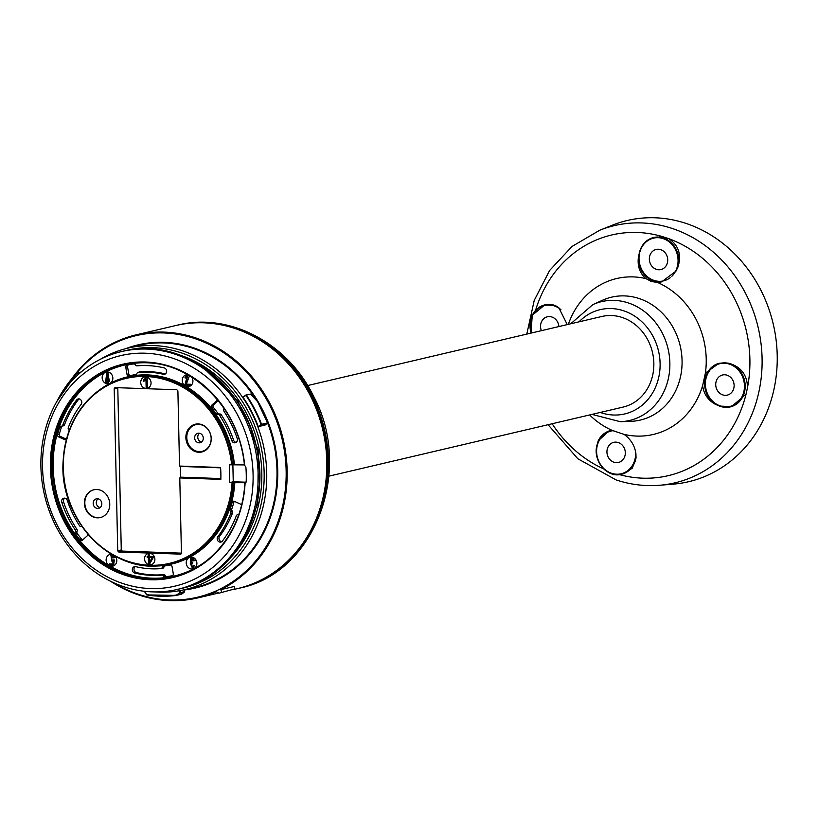 <?xml version="1.0" encoding="UTF-8"?>
<svg xmlns="http://www.w3.org/2000/svg" width="818" height="818" viewBox="0 0 818 818"><rect width="100%" height="100%" fill="white"/><g stroke="black" fill="none" stroke-linecap="round" stroke-linejoin="round"><path stroke-width="1.23" d="M328.928 476.158L623.101 407.088A46.534 41.084 -103.2 0 0 652.692 375.155A46.534 41.084 -103.2 0 0 601.823 316.484L307.65 385.554M186.228 562.866A6.002 5.307 -103.2 0 0 192.936 568.909A6.002 5.307 -103.2 0 0 196.739 564.788A6.002 5.307 -103.2 0 0 190.175 557.211A6.002 5.307 -103.2 0 0 186.228 562.866M190.297 563.438L190.706 557.723L193.488 558.53L194.428 560.688L193.324 560.821L191.085 558.745L192.302 562.794L192.21 563.919L191.484 563.95L192.138 567.222L193.324 565.442L194.428 565.708L192.496 568.254L190.297 563.438L190.962 563.285L191.054 557.661M144.571 558.899A5.818 5.133 -103.2 0 0 151.064 564.747A5.818 5.133 -103.2 0 0 154.725 557.907A5.818 5.133 -103.2 0 0 148.395 553.418A5.818 5.133 -103.2 0 0 144.571 558.899M148.334 556.301L148.283 553.796L149.357 553.837L149.408 556.332L153.191 556.465L153.222 557.641L149.387 564.267L148.508 564.236L148.365 557.477L147.179 557.436L147.158 556.26L149.009 556.138L148.948 553.643M106.135 372.057A6.002 5.307 -103.2 0 0 102.352 379.112A6.002 5.307 -103.2 0 0 108.886 383.744A6.002 5.307 -103.2 0 0 112.69 379.624A6.002 5.307 -103.2 0 0 112.843 378.09A6.002 5.307 -103.2 0 0 106.125 372.057A6.002 5.307 -103.2 0 0 102.342 379.112A6.002 5.307 -103.2 0 0 108.876 383.744M108.722 372.844L108.375 383.059L105.624 381.965L106.769 372.527L108.722 372.844M186.228 374.849A6.002 5.307 -103.2 0 0 182.445 381.904A6.002 5.307 -103.2 0 0 188.968 386.536A6.002 5.307 -103.2 0 0 192.782 382.415A6.002 5.307 -103.2 0 0 192.925 380.881A6.002 5.307 -103.2 0 0 191.422 376.781M189.51 375.626L186.33 384.143L190.666 384.296L190.696 385.523L184.848 385.319L187.22 376.045L186.013 378.039L184.888 377.865L186.831 375.022L188.631 375.104M144.571 377.016A5.818 5.133 -103.2 0 0 140.911 383.857A5.818 5.133 -103.2 0 0 147.23 388.346A5.818 5.133 -103.2 0 0 151.064 382.865A5.818 5.133 -103.2 0 0 144.561 377.026A5.818 5.133 -103.2 0 0 140.89 383.857A5.818 5.133 -103.2 0 0 147.22 388.346M146.361 377.446L147.158 377.476L147.383 387.967L146.146 387.916L145.972 379.756L143.539 381.208L143.508 379.971L146.361 377.446M232.915 589.676L237.527 588.592A135.103 119.285 -103.2 0 0 322.773 429.808A135.103 119.285 -103.2 0 0 175.758 325.544L136.136 334.848A135.103 119.285 76.8 0 1 279.398 425.851A135.103 119.285 76.8 0 1 220.799 589.645L234.521 586.424L234.337 589.011L219.234 593.122L234.337 589.011M71.503 379.071A135.103 119.285 76.8 0 1 136.136 334.848M219.234 593.122L216.269 591.762A135.103 119.285 76.8 0 1 197.905 597.897A135.103 119.285 76.8 0 1 110.553 581.261M181.31 594.226L184.49 591.966L180.328 592.938L177.434 594.942A3.753 3.313 76.8 0 1 176.422 595.392L180.788 594.349A128.273 113.262 76.8 0 1 179.95 594.461L179.367 594.461M181.637 593.5L180.788 594.349M181.78 593.919L181.075 594.297M179.786 477.937L181.422 553.08L180.717 554.134L118.753 552.017L117.731 550.862L114.203 388.683L114.98 387.609L176.872 389.757L177.895 390.902L179.531 466.055L220.083 467.467L220.594 468.008A82.168 72.546 76.8 0 1 220.829 478.847L220.339 479.348L179.786 477.937L180.604 477.15L180.297 466.076M117.792 387.691L121.268 549.931L122.291 551.087L181.422 553.152M148.395 553.418A5.818 5.133 -103.2 0 0 144.551 558.899A5.818 5.133 -103.2 0 0 151.054 564.747M244.357 464.91L229.316 464.788L229.705 482.681L245.717 482.712M186.218 434.01A14.264 12.587 76.8 0 1 195.287 424.225A14.264 12.587 76.8 0 1 210.809 435.227A14.264 12.587 76.8 0 1 201.801 451.986A14.264 12.587 76.8 0 1 186.218 434.01M109.407 507.753A14.264 12.587 76.8 0 1 100.338 517.549A14.264 12.587 76.8 0 1 84.816 506.536A14.264 12.587 76.8 0 1 93.814 489.777A14.264 12.587 76.8 0 1 109.407 507.753M220.829 478.847L220.339 479.348L220.921 479.184M221.76 541.69A3.221 2.843 76.8 0 1 219.592 536.332A99.039 87.444 -103.2 0 0 232.547 512.978L230.778 513.346A1.779 1.575 -103.2 0 0 230.441 511.403A1.973 1.748 76.8 0 1 230.042 509.307A96.728 85.399 -103.2 0 0 232.107 502.508A1.973 1.748 76.8 0 1 234.367 501.352L240.369 504.041A1.973 1.748 76.8 0 1 241.474 505.36M238.815 514.358A1.973 1.748 76.8 0 1 237.741 514.757A1.779 1.575 -103.2 0 0 236.341 515.759A105.553 93.201 76.8 0 1 222.373 541.097A3.292 2.904 76.8 0 1 217.833 536.69A98.978 87.393 -103.2 0 0 230.778 513.346M135.594 566.629A98.978 87.393 -103.2 0 0 160.256 568.663A1.881 1.656 -103.2 0 0 162.261 567.027A1.973 1.748 76.8 0 1 163.528 566.087A96.728 85.399 -103.2 0 0 168.897 565.238A96.728 85.399 -103.2 0 0 169.939 565.023A1.973 1.748 76.8 0 1 172.077 566.69L173.283 573.725A1.973 1.748 76.8 0 1 171.964 575.923A107.802 95.185 76.8 0 1 165.297 577.017A1.973 1.748 76.8 0 1 163.528 576.015A1.779 1.575 -103.2 0 0 161.974 575.105A105.553 93.201 76.8 0 1 134.663 573.019A3.292 2.904 76.8 0 1 135.594 566.629M161.974 575.105L163.682 574.645A105.491 93.14 76.8 0 1 136.391 572.559A3.221 2.843 76.8 0 1 135.369 566.588M87.812 534.052A1.973 1.748 76.8 0 1 87.229 535.821L82.434 540.166A1.973 1.748 76.8 0 1 80.011 539.88A107.802 95.185 76.8 0 1 75.501 533.919A1.973 1.748 76.8 0 1 75.307 531.741A1.779 1.575 -103.2 0 0 75.164 529.829A105.553 93.201 76.8 0 1 61.81 502.405A3.292 2.904 76.8 0 1 67.28 500.422A98.978 87.393 -103.2 0 0 79.55 525.759A1.779 1.575 -103.2 0 0 81.207 526.495A1.973 1.748 76.8 0 1 82.035 526.526M75.164 529.829L76.923 529.389A105.491 93.14 76.8 0 1 63.579 501.986A3.221 2.843 76.8 0 1 64.786 498.172M66.391 439.358A1.973 1.748 76.8 0 1 64.683 439.614L58.681 436.924A1.973 1.748 76.8 0 1 57.577 434.45A107.802 95.185 76.8 0 1 59.734 427.385A1.973 1.748 76.8 0 1 61.309 426.209A1.779 1.575 -103.2 0 0 62.71 425.207A105.553 93.201 76.8 0 1 76.677 399.869A3.292 2.904 76.8 0 1 81.217 404.266A98.978 87.393 -103.2 0 0 68.283 427.609A1.779 1.575 -103.2 0 0 68.62 429.552A1.973 1.748 76.8 0 1 69.111 430.718M62.71 425.207L64.479 424.828A105.491 93.14 76.8 0 1 78.436 399.511A3.221 2.843 76.8 0 1 79.193 398.826M165.584 373.928A3.221 2.843 76.8 0 1 165.185 373.867A99.039 87.444 -103.2 0 0 139.97 371.873L138.262 372.333A1.779 1.575 -103.2 0 0 136.933 373.54A1.973 1.748 76.8 0 1 135.522 374.879A96.728 85.399 -103.2 0 0 129.111 375.943A1.973 1.748 76.8 0 1 126.974 374.276L125.778 367.241A1.973 1.748 76.8 0 1 127.087 365.043A107.802 95.185 76.8 0 1 127.935 364.869A107.802 95.185 76.8 0 1 133.753 363.949A1.973 1.748 76.8 0 1 135.532 364.94A1.779 1.575 -103.2 0 0 137.076 365.851A105.553 93.201 76.8 0 1 164.387 367.947A3.292 2.904 76.8 0 1 163.467 374.327A98.978 87.393 -103.2 0 0 138.262 372.333M236.167 442.344A3.221 2.843 76.8 0 1 233.539 440.125A99.039 87.444 -103.2 0 0 221.269 414.767L219.5 415.207A1.779 1.575 -103.2 0 0 217.844 414.47A1.973 1.748 76.8 0 1 216.034 413.704A96.728 85.399 -103.2 0 0 211.698 407.967A1.973 1.748 76.8 0 1 211.821 405.135L216.617 400.8A1.973 1.748 76.8 0 1 218.109 400.452M223.948 408.305A1.973 1.748 76.8 0 1 223.743 409.215A1.779 1.575 -103.2 0 0 223.887 411.127A105.553 93.201 76.8 0 1 237.24 438.55A3.292 2.904 76.8 0 1 231.77 440.544A98.978 87.393 -103.2 0 0 219.5 415.207M230.441 511.403L232.189 510.964A1.912 1.687 76.8 0 1 231.811 508.929A96.79 85.461 -103.2 0 0 233.876 502.129A1.912 1.687 76.8 0 1 234.326 501.332M217.844 414.47L219.541 414A1.912 1.687 76.8 0 1 217.803 413.264A96.79 85.461 -103.2 0 0 213.457 407.528A1.912 1.687 76.8 0 1 213.57 404.787L218.222 400.585M136.34 374.521A96.79 85.461 -103.2 0 0 130.819 375.472A1.912 1.687 76.8 0 1 128.743 373.857L127.547 366.832A1.912 1.687 76.8 0 1 128.804 364.705L127.087 365.043M66.442 439.164A1.912 1.687 76.8 0 1 66.411 439.154L60.42 436.464A1.912 1.687 76.8 0 1 59.346 434.061A107.741 95.123 76.8 0 1 61.503 427.006A1.912 1.687 76.8 0 1 62.28 426.045M82.587 540.023A1.912 1.687 76.8 0 1 81.769 539.44A107.741 95.123 76.8 0 1 77.26 533.479A1.912 1.687 76.8 0 1 77.076 531.373L75.307 531.741M162.261 567.027L163.958 566.813A1.912 1.687 76.8 0 1 164.694 565.933M172.526 575.678A107.741 95.123 76.8 0 1 167.005 576.547A1.912 1.687 76.8 0 1 165.287 575.586L163.528 576.015M100.481 359.235A124.06 109.54 76.8 0 1 125.43 348.744A124.06 109.54 76.8 0 1 263.038 443.826A124.06 109.54 76.8 0 1 182.117 590.218A124.06 109.54 76.8 0 1 155.113 591.925M264.879 424.849L267.619 423.305L261.443 424.746L258.529 426.791L264.879 424.849M258.529 426.791L261.085 424.47A127.894 112.925 -103.2 0 0 245.932 395.38L243.11 397.354A124.07 109.551 76.8 0 1 258.222 426.485M243.079 397.006L245.87 395.053M113.845 582.805A134.357 118.63 -103.2 0 0 282.824 505.033A134.357 118.63 -103.2 0 0 221.034 351.055A134.357 118.63 -103.2 0 0 75.818 374.194M181.177 588.5A122.158 107.853 -103.2 0 0 261.126 504.154A122.158 107.853 -103.2 0 0 125.348 350.707M43.927 435.401A122.158 107.853 76.8 0 1 121.606 351.556A122.158 107.853 76.8 0 1 255.124 505.565A122.158 107.853 76.8 0 1 177.445 589.4A122.158 107.853 76.8 0 1 43.927 435.401M246.198 481.516L245.093 483.131A109.551 96.728 76.8 0 1 98.845 561.874A109.551 96.728 76.8 0 1 94.816 376.341A109.551 96.728 76.8 0 1 244.705 465.411L245.881 467.098A110.706 97.751 -103.2 0 1 246.198 481.516M250.165 504.88A118.405 104.54 -103.2 0 0 118.089 356.28A118.405 104.54 -103.2 0 0 75.174 551.485A118.405 104.54 -103.2 0 0 250.165 504.88M257.486 401.526L250.523 394.153L246.361 395.125A128.273 113.262 76.8 0 1 261.566 424.297L267.742 422.855A128.273 113.262 -103.2 0 0 257.537 401.587L257.568 401.628M188.068 374.787A6.002 5.307 -103.2 0 0 186.218 374.849A6.002 5.307 -103.2 0 0 182.424 381.904A6.002 5.307 -103.2 0 0 188.958 386.546M111.698 554.328A6.002 5.307 -103.2 0 0 110.093 554.42A6.002 5.307 -103.2 0 0 106.299 561.475A6.002 5.307 -103.2 0 0 112.833 566.117A6.002 5.307 -103.2 0 0 116.657 561.986A6.002 5.307 -103.2 0 0 115.266 556.312M190.175 557.211A6.002 5.307 -103.2 0 0 186.392 564.277A6.002 5.307 -103.2 0 0 192.925 568.909M245.093 483.131L246.003 482.804M219.541 414A1.841 1.626 76.8 0 1 221.269 414.767M139.449 372.006A1.841 1.626 76.8 0 1 139.97 371.873M163.958 566.813A1.881 1.656 76.8 0 1 162.741 568.285L161.023 568.694M232.189 510.964A1.841 1.626 76.8 0 1 232.547 512.978M76.923 529.389A1.841 1.626 76.8 0 1 77.076 531.373M163.682 574.645A1.841 1.626 76.8 0 1 165.287 575.586M64.479 424.828A1.841 1.626 76.8 0 1 63.027 425.871M232.874 464.757L233.242 481.751L229.705 482.681M201.637 441.976A4.744 4.192 76.8 0 1 197.895 438.264A4.744 4.192 76.8 0 1 199.592 433.264M203.181 439.399A4.867 4.295 76.8 0 1 200.226 442.702A4.867 4.295 76.8 0 1 194.796 438.99A4.867 4.295 76.8 0 1 197.997 433.243A4.867 4.295 76.8 0 1 203.181 439.399M100.164 507.528A4.744 4.192 76.8 0 1 96.422 503.816A4.744 4.192 76.8 0 1 98.119 498.816M101.708 504.962A4.867 4.295 76.8 0 1 98.753 508.264A4.867 4.295 76.8 0 1 93.324 504.542A4.867 4.295 76.8 0 1 96.534 498.796A4.867 4.295 76.8 0 1 101.708 504.962M100.553 517.487A14.264 12.587 76.8 0 1 85.246 506.434A14.264 12.587 76.8 0 1 94.029 489.726M220.799 589.645L221.647 591.997M233.242 481.751L246.054 482.201M244.449 465.258L244.449 465.258A108.988 96.227 -103.2 0 0 126.238 364.061A108.988 96.227 -103.2 0 0 54.387 492.825A108.988 96.227 -103.2 0 0 176.034 576.148A108.988 96.227 -103.2 0 0 244.838 483.182M180.338 590.565L180.471 592.61L184.633 591.639L182.414 593.715M184.541 589.717L184.623 591.762M250.482 394.102L246.013 394.971L243.058 397.016M110.103 554.42A6.002 5.307 -103.2 0 0 106.146 560.074A6.002 5.307 -103.2 0 0 112.843 566.107M113.559 555.586L110.819 554.788L112.056 561.761L113.109 561.22L112.7 564.011L109.172 563.888L109.193 565.115L113.59 565.269L114.336 559.931L112.178 560.647L111.187 555.811L113.344 557.815L114.479 557.733L113.559 555.586M148.058 387.804L146.146 387.916M146.821 387.763L146.647 379.593L145.972 379.756M144.203 381.055L144.183 379.818L143.508 379.971M144.183 379.818L147.025 377.292M191.361 385.37L184.848 385.319M185.512 385.166L187.567 376.004M186.678 377.875L184.888 377.865M185.563 377.711L187.179 374.961M107.465 373.519L109.581 381.106L108.303 381.914M106.268 374.225L107.117 373.55L108.917 381.26L107.986 382.037L106.268 374.225M108.692 382.957L106.299 381.812L107.117 372.466M149.541 562.222L152.833 557.447L149.438 557.508L149.541 562.222L152.168 557.61M152.833 557.447L149.438 557.508M150.052 564.113L148.508 564.236M149.183 564.083L149.029 557.314L148.365 557.477M149.029 557.314L147.179 557.436M147.853 557.273L147.823 556.097M111.166 554.737L112.383 561.649M112.7 564.011L113.365 563.847L113.784 561.056L113.109 561.22M109.837 563.725L109.868 564.952L109.193 565.115M109.868 564.952L114.264 565.105M113.825 559.829L112.495 560.534M111.534 555.78L114.009 557.651L113.344 557.815M114.009 557.651L115.144 557.579M195.093 560.534L193.324 560.821M193.999 560.667L191.432 558.704M192.455 567.109L193.948 565.586M192.823 568.152L190.962 563.285M176.105 325.462A135.103 119.285 76.8 0 1 176.453 325.38A135.103 119.285 76.8 0 1 323.458 429.644A135.103 119.285 76.8 0 1 238.212 588.439A135.103 119.285 76.8 0 1 237.864 588.52M191.443 588.868A135.103 119.285 76.8 0 1 190.113 588.571M613.96 462.242A10.337 9.131 76.8 0 1 606.936 451.853A10.337 9.131 76.8 0 1 613.909 442.303A10.337 9.131 76.8 0 1 625.013 450.309A10.337 9.131 76.8 0 1 618.633 462.426A10.337 9.131 76.8 0 1 613.96 462.242M656.373 269.337A10.337 9.131 76.8 0 1 649.339 258.958A10.337 9.131 76.8 0 1 656.322 249.408A10.337 9.131 76.8 0 1 667.427 257.414A10.337 9.131 76.8 0 1 661.046 269.531A10.337 9.131 76.8 0 1 656.373 269.337M722.764 394.889A10.337 9.131 76.8 0 1 715.73 384.511A10.337 9.131 76.8 0 1 722.713 374.951A10.337 9.131 76.8 0 1 733.818 382.957A10.337 9.131 76.8 0 1 727.437 395.074A10.337 9.131 76.8 0 1 722.764 394.889M541.404 330.676A10.337 9.131 76.8 0 1 547.518 316.75A10.337 9.131 76.8 0 1 558.899 326.566M531.117 333.09A22.515 19.877 76.8 0 1 544.849 304.869A22.515 19.877 76.8 0 1 555.616 305.687L558.837 307.732L567.252 324.603M555.616 305.687L544.849 304.869L532.232 315.278L531.056 333.1M638.255 258.57L639.134 253.989A22.515 19.877 76.8 0 1 653.643 237.517A22.515 19.877 76.8 0 1 673.132 244.725A22.515 19.877 76.8 0 1 678.02 266.913L675.985 271.106L661.609 281.913L657.447 282.435L651.332 281.515L645.975 278.621C640.136 273.631 637.559 266.944 638.255 258.57A22.515 19.877 76.8 0 0 662.549 281.668M676.353 270.421L675.985 271.106M678.02 266.913C681.691 254.654 678.623 245.257 668.838 238.703L662.815 236.709L653.643 237.517C645.453 239.878 640.545 245.707 638.919 255.001M597.16 444.869L598.163 440.912L608.899 430.963L612.57 430.554L624.042 434.368C630.729 439.164 634.676 445.524 635.893 453.448L636.046 457.783A22.515 19.877 76.8 0 1 621.527 474.256A22.515 19.877 76.8 0 1 602.048 467.058A22.515 19.877 76.8 0 1 597.16 444.869L597.345 444.051C591.731 459.675 606.854 478.561 621.527 474.256L623.674 473.755L632.365 468.121L636.046 457.783M724.451 362.742L728.971 363.274A22.515 19.877 76.8 0 1 745.198 385.452A22.515 19.877 76.8 0 1 730.331 406.904A22.515 19.877 76.8 0 1 719.554 406.086L715.31 404.286C708.01 400.155 703.766 393.969 702.611 385.728L705.392 373.1L718.889 363.335L724.758 362.752M719.554 406.086L731.589 406.607L746.067 394.133L747.519 387.507C747.192 374.91 741.006 366.832 728.971 363.274M612.345 225.195A134.162 118.467 76.8 0 1 773.245 324.04A134.162 118.467 76.8 0 1 673.153 484.154L659.605 485.268A132.127 116.667 76.8 0 0 758.174 327.578A132.127 116.667 76.8 0 0 599.727 230.236L612.345 225.195M635.893 453.448L635.944 454.44M176.105 595.453A128.273 113.262 76.8 0 1 146.739 594.911L176.422 595.392A3.753 3.313 76.8 0 1 176.126 595.443L175.901 595.115A3.374 2.986 -103.2 0 0 177.077 594.666L179.97 592.661L179.837 590.657M177.077 594.666L179.265 594.512M57.117 400.984A128.273 113.262 76.8 0 1 76.872 373.1M77.24 372.977L81.064 372.078M117.751 388.008L114.203 388.683M117.731 550.862L121.268 549.931M231.688 464.869A94.98 83.865 -103.2 0 0 101.544 389.123A94.98 83.865 -103.2 0 0 105.031 549.532A94.98 83.865 -103.2 0 0 232.077 482.763M220.707 479.184L180.369 477.773M220.553 467.835L180.369 466.434M180.604 477.15L220.84 478.561M219.592 536.332L217.833 536.69M136.391 572.559L134.663 573.019M63.579 501.986L61.81 502.405M78.436 399.511L76.677 399.869M165.185 373.867L163.467 374.327M233.539 440.125L231.77 440.544M231.811 508.929L230.042 509.307M233.876 502.129L232.107 502.508M238.59 514.522L237.741 514.757M217.803 413.264L216.034 413.704M213.457 407.528L211.698 407.967M218.14 400.493L216.617 400.8M213.57 404.787L211.821 405.135M130.819 375.472L129.111 375.943M127.547 366.832L125.778 367.241M128.743 373.857L126.974 374.276M61.503 427.006L59.734 427.385M59.346 434.061L57.577 434.45M60.42 436.464L58.681 436.924M66.411 439.154L64.683 439.614M77.26 533.479L75.501 533.919M81.769 539.44L80.011 539.88M167.005 576.547L165.297 577.017M184.633 591.639L184.5 589.727M144.592 591.312L146.596 594.584A127.894 112.925 -103.2 0 0 175.901 595.115M182.117 590.218L192.21 588.142A124.346 109.786 -103.2 0 0 273.918 502.221A124.346 109.786 -103.2 0 0 267.711 423.233M256.279 400.114A124.346 109.786 -103.2 0 0 135.379 346.116L125.43 348.744M125.583 348.703A124.909 110.287 76.8 0 1 239.49 377.323A124.909 110.287 76.8 0 1 274.654 502.324A124.909 110.287 76.8 0 1 184.561 589.942M181.371 355.574A119.53 105.532 76.8 0 1 258.856 503.397A119.53 105.532 76.8 0 1 229.183 559.205M177.445 589.4L178.907 589.062A122.158 107.853 -103.2 0 0 255.983 445.483A122.158 107.853 -103.2 0 0 123.058 351.219L121.606 351.556M80.921 372.19L77.352 373.039L78.681 374.143M78.323 374.48L76.984 373.366A127.894 112.925 -103.2 0 0 59.387 397.19M246.126 394.971L250.523 394.102L257.547 401.526L267.68 423.254M234.848 482.334A96.156 84.898 76.8 0 1 140.164 564.778M99.182 390.196A96.156 84.898 76.8 0 1 234.459 464.563M158.528 363.928A108.375 95.696 -103.2 0 0 56.37 492.354A108.375 95.696 -103.2 0 0 205.021 561.894M176.637 575.984A108.937 96.187 76.8 0 1 55.634 492.528A108.937 96.187 76.8 0 1 126.851 363.938M233.703 464.593A95.594 84.397 -103.2 0 0 124.735 378.161L123.538 378.489A95.542 84.356 76.8 0 1 232.445 464.839M232.833 482.712A95.542 84.356 76.8 0 1 167.199 564.42L168.416 564.185A95.594 84.397 -103.2 0 0 234.091 482.385M167.199 564.42A95.542 84.356 76.8 0 1 65.941 490.105A95.542 84.356 76.8 0 1 123.538 378.489C86.882 390.912 66.739 418.622 63.098 461.628C58.876 521.526 114.929 576.905 167.199 564.42M210.819 441.935A13.701 12.096 -103.2 0 0 195.533 424.746A13.701 12.096 -103.2 0 0 190.574 447.334A13.701 12.096 -103.2 0 0 210.819 441.935M201.893 451.965A14.264 12.587 76.8 0 1 186.392 433.969A14.264 12.587 76.8 0 1 195.369 424.205M122.291 551.087L118.753 552.017M180.441 554.164L180.962 554.021M146.463 594.696L144.387 591.291M144.336 591.281L146.667 594.89M81.146 372.006L76.892 373.069L56.861 401.433M267.742 422.855L264.868 425.237M185.625 384.276L184.96 384.44M109.581 381.106L108.917 381.26M106.299 381.812L105.624 381.965M252.179 584.267A135.103 119.285 -103.2 0 0 322.548 421.986A135.103 119.285 -103.2 0 0 177.475 325.145C229.112 312.047 287.752 342.936 313.376 395.881C353.805 470.064 314.685 573.479 239.234 588.193A135.103 119.285 -103.2 0 0 252.179 584.267M613.848 430.616A21.953 19.387 -103.2 0 0 598.019 443.111A21.953 19.387 -103.2 0 0 611.537 473.295A21.953 19.387 -103.2 0 0 635.576 455.585A21.953 19.387 -103.2 0 0 635.555 451.464M671.854 276.269A21.953 19.387 -103.2 0 0 676.639 268.785A21.953 19.387 -103.2 0 0 663.132 238.6A21.953 19.387 -103.2 0 0 639.093 256.31A21.953 19.387 -103.2 0 0 648.971 277.905A21.953 19.387 -103.2 0 0 670.167 277.731M726.701 363.458A21.953 19.387 -103.2 0 0 705.944 378.744A21.953 19.387 -103.2 0 0 717.611 404.798A21.953 19.387 -103.2 0 0 743.91 391.352A21.953 19.387 -103.2 0 0 726.701 363.458M560.933 309.685A21.953 19.387 -103.2 0 0 557.058 307.098A21.953 19.387 -103.2 0 0 536.219 310.288A21.953 19.387 -103.2 0 0 531.342 333.028M715.31 404.286A22.515 19.877 76.8 0 1 704.758 381.515A22.515 19.877 76.8 0 1 719.226 363.253M552.16 423.744A123.62 109.152 -103.2 0 0 603.745 468.949M662.815 236.709A123.62 109.152 -103.2 0 0 535.555 310.37M747.519 387.507A123.62 109.152 -103.2 0 0 668.838 238.703M619.441 474.614A123.62 109.152 -103.2 0 0 746.067 394.133M598.163 440.912A22.515 19.877 76.8 0 1 609.788 430.779M612.57 430.554A80.082 70.706 76.8 0 1 589.614 414.951M568.346 324.347A80.082 70.706 76.8 0 1 645.975 278.621M657.447 282.435A80.082 70.706 76.8 0 1 705.392 373.1M702.611 385.728A80.082 70.706 76.8 0 1 624.042 434.368M639.165 298.55A63.109 55.716 -103.2 0 0 602.457 300.267L592.856 304.613A61.043 53.896 76.8 0 1 628.357 302.957A61.043 53.896 76.8 0 1 669.727 368.938A61.043 53.896 76.8 0 1 620.351 421.71L630.882 421.331A63.109 55.716 -103.2 0 0 681.926 366.771A63.109 55.716 -103.2 0 0 639.165 298.55M600.289 412.446A53.569 47.301 -103.2 0 0 658.654 377.701A53.569 47.301 -103.2 0 0 623.674 310.799A53.569 47.301 -103.2 0 0 579.021 321.842M197.905 597.897L218.897 592.968M168.897 565.238L170.113 564.993M138.007 372.384L139.704 371.914M237.343 514.808L238.733 514.42M61.606 426.178L63.334 425.841M178.907 589.062C234.725 577.61 271.637 510.35 256.555 447.702C244.03 382.804 179.551 336.157 123.058 351.219M244.388 465.278C240.093 402.487 180.451 351.464 126.238 364.061M244.776 483.162C242.997 527.365 214.163 566.322 176.034 576.148M187.884 375.891L187.22 376.045M107.782 373.397L107.117 373.55M108.651 381.883L107.986 382.037M112.843 560.494L112.178 560.647M111.851 555.657L111.187 555.811M191.76 558.592L191.085 558.745M192.803 562.682L192.128 562.845M192.158 563.796L191.484 563.95M192.803 567.068L192.138 567.222M238.212 588.439L239.234 588.193M176.453 325.38L177.475 325.145M548.06 424.706L577.856 458.775L616.107 479.921C630.422 484.655 644.911 486.434 659.605 485.268M599.727 230.236L572.007 246.463L549.655 270.441L534.236 300.38L526.792 334.102M592.856 304.613L570.688 323.795M591.956 414.399L620.351 421.71M242.465 541.301L257.793 503.571L258.314 450.329L237.874 400.932L201.238 365.707"/></g></svg>
